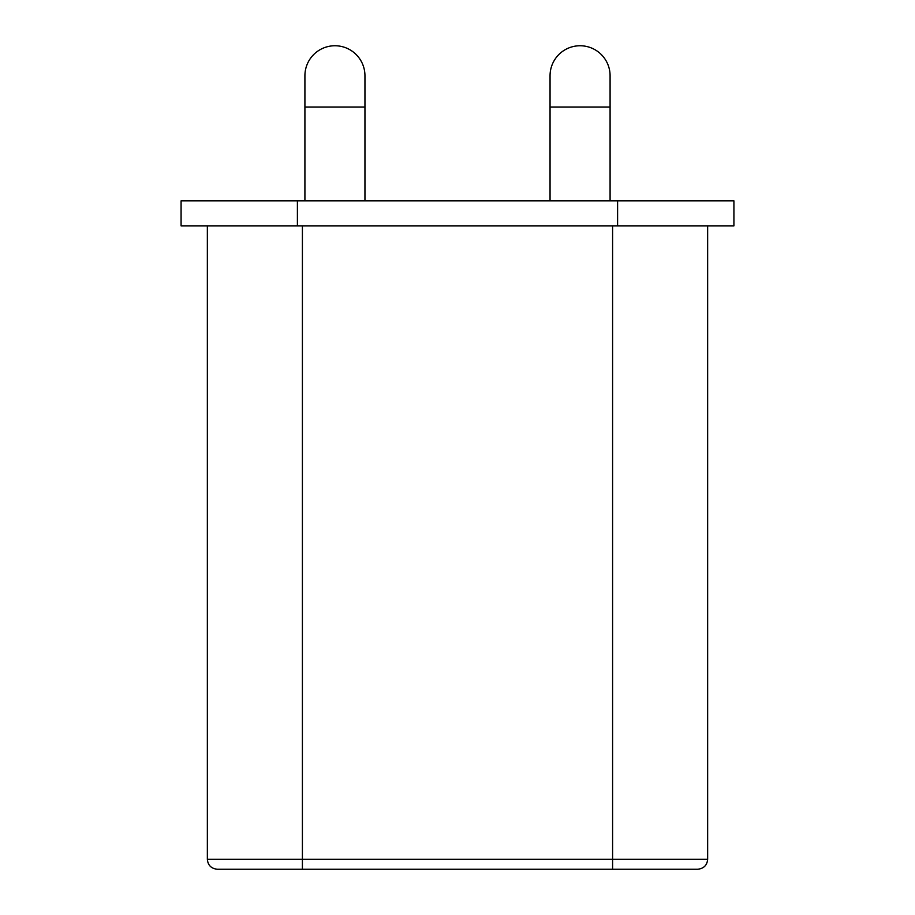 <?xml version="1.0" encoding="UTF-8"?>
<svg xmlns="http://www.w3.org/2000/svg" width="915" height="915" viewBox="0 0 915 915"><rect width="100%" height="100%" fill="white"/><g stroke="black" fill="none" stroke-linecap="round" stroke-linejoin="round"><path stroke-width="1.37" d="M610.088 75.773A30.023 30.023 0 0 0 580.076 45.75A30.023 30.023 0 0 0 550.052 75.773A30.023 30.023 0 0 1 580.076 45.75A30.023 30.023 0 0 1 610.088 75.773L610.088 200.843M617.602 200.843L181.078 200.843L181.078 225.856L733.921 225.856L733.921 200.843L617.602 200.843L617.602 225.856M364.948 107.032L304.912 107.032L304.912 75.773A30.023 30.023 0 0 1 334.924 45.75A30.023 30.023 0 0 1 364.948 75.773L364.948 200.843M612.593 225.856L612.593 859.242L707.65 859.242C707.112 865.27 703.784 868.598 697.642 869.25L217.358 869.25C211.216 868.598 207.888 865.27 207.35 859.242L207.35 225.856M550.052 75.773L550.052 107.032L610.088 107.032M297.398 200.843L297.398 225.856M302.407 225.856L302.407 859.242L207.35 859.242M612.593 869.25L612.593 859.242L302.407 859.242L302.407 869.25M550.052 107.032L550.052 200.843M304.912 107.032L304.912 200.843M707.65 859.242L707.65 225.856"/></g></svg>
